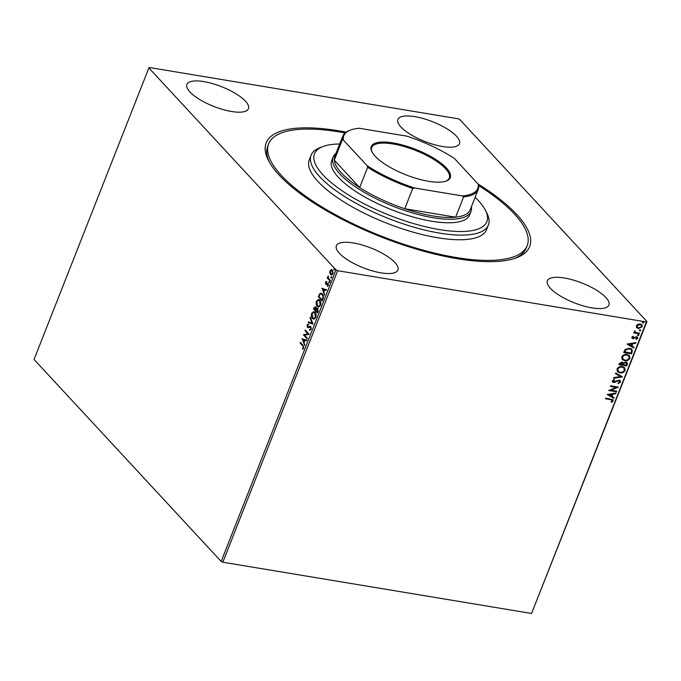 <?xml version="1.0" encoding="UTF-8"?>
<svg xmlns="http://www.w3.org/2000/svg" width="681" height="681" viewBox="0 0 681 681"><rect width="100%" height="100%" fill="white"/><g stroke="black" fill="none" stroke-linecap="round" stroke-linejoin="round"><path stroke-width="1.02" d="M478.079 184.023A141.58 45.414 -158.5 0 1 516.224 257.878A141.58 45.414 -158.5 0 1 457.147 258.686A141.58 45.414 -158.5 0 1 268.331 160.231A141.58 45.414 -158.5 0 1 338.678 130.803A141.58 45.414 -158.5 0 1 346.118 132.14M478.649 185.53A138.933 44.563 -158.5 0 1 527.877 236.596A138.933 44.563 -158.5 0 1 527.179 245.662A138.933 44.563 -158.5 0 1 394.333 240.997A138.933 44.563 -158.5 0 1 267.948 152.893A138.933 44.563 -158.5 0 1 268.646 143.827L267.735 146.16A138.933 44.563 21.5 0 0 269.131 161.737M414.84 116.647A33.08 10.607 21.5 0 0 397.9 119.464A33.08 10.607 21.5 0 0 410.728 134.566A33.08 10.607 21.5 0 0 442.514 146.526A33.08 10.607 21.5 0 0 459.454 143.708A33.08 10.607 21.5 0 0 446.625 128.598A33.08 10.607 21.5 0 0 414.84 116.647M353.311 242.964A33.08 10.607 21.5 0 0 336.371 245.781A33.08 10.607 21.5 0 0 349.2 260.891A33.08 10.607 21.5 0 0 380.994 272.843A33.08 10.607 21.5 0 0 397.925 270.025A33.08 10.607 21.5 0 0 385.097 254.924A33.08 10.607 21.5 0 0 353.311 242.964M564.311 277.993A33.08 10.607 21.5 0 0 547.379 280.81A33.08 10.607 21.5 0 0 560.208 295.92A33.08 10.607 21.5 0 0 591.993 307.872A33.08 10.607 21.5 0 0 608.933 305.062A33.08 10.607 21.5 0 0 596.105 289.953A33.08 10.607 21.5 0 0 564.311 277.993M203.832 81.618A33.08 10.607 21.5 0 0 186.9 84.435A33.08 10.607 21.5 0 0 199.729 99.537A33.08 10.607 21.5 0 0 231.514 111.497A33.08 10.607 21.5 0 0 248.454 108.679A33.08 10.607 21.5 0 0 235.626 93.569A33.08 10.607 21.5 0 0 203.832 81.618M330.302 271.234L331.57 269.633L331.128 269.557L332.371 270.034L332.924 273.915L331.358 275.124L329.791 272.945L329.996 270.749L331.553 269.548M330.072 280.972L327.238 277.916L327.484 277.295L327.901 277.737L328.148 275.771L328.429 278.171L330.319 280.351L330.072 280.972M325.475 282.215L326.352 281.44L325.978 283.568L328.063 283.287L328.361 285.492L327.467 286.369L327.833 283.926L325.748 284.215L325.475 282.215L326.795 281.517M325.978 283.568L327.987 283.092M327.867 286.199L328.276 284.003L327.501 283.79M326.259 284.479L325.748 284.215L326.19 284.283L325.824 282.581M322.947 299.07L322.198 300.959L318.325 296.78L319.712 293.749L321.083 293.153L322.283 293.903C323.441 295.018 323.662 296.737 322.947 299.07M317.414 313.098L313.541 308.919L313.992 307.761L315.695 306.918L316.222 308.578L317.721 308.357L318.061 311.472L317.414 313.098M315.15 306.595L315.695 306.918M317.184 308.033L317.721 308.357M313.09 324.088L308.178 322.522L308.45 321.841L312.17 323.024L310.017 317.865L310.281 317.184L313.09 324.088M307.48 338.321L307.233 338.951L303.36 334.763L307.855 333.801L304.969 330.685L305.216 330.055L309.089 334.243L304.594 335.205L307.48 338.321M302.679 345.812L300.1 343.028L300.347 342.407L302.968 345.233L303.735 348.187L302.679 349.251L303.334 347.761L302.679 345.812L303.122 345.888L300.1 343.028M221.172 561.433L34.05 359.449L148.875 67.938L335.997 269.923L337.665 270.706L222.832 562.217L221.172 561.433L335.997 269.923M301.794 338.738L306.739 340.202L306.467 340.892L304.901 340.389L303.998 342.679L304.637 345.539L302.253 338.772M311.149 329.374L309.574 330.294L309.583 329.57L310.732 328.991L310.527 327.135L307.42 327.365L307.088 324.931L308.365 324.062L308.408 324.811L307.48 325.373L307.65 326.718L310.774 326.514L311.149 329.374M310.025 330.328L310.025 329.647L311.174 329.059L310.97 327.212L310.059 326.931M308.135 327.68L307.42 327.365L307.863 327.442L307.088 324.931M307.65 326.718L308.995 326.522M310.178 326.182L310.774 326.514M312.528 318.563C311.404 317.414 311.123 315.644 311.694 313.243L313.839 311.566L314.98 312.264C316.103 313.422 316.376 315.192 315.788 317.593L313.643 319.236L312.971 318.64C311.847 317.491 311.566 315.72 312.136 313.32L311.694 313.243M317.312 306.424C316.188 305.275 315.907 303.505 316.478 301.104L318.623 299.427L319.764 300.125C320.887 301.283 321.151 303.054 320.572 305.454L318.427 307.097L317.755 306.501C316.631 305.352 316.35 303.581 316.92 301.181L316.478 301.104M321.662 288.301L326.608 289.765L326.335 290.446L324.769 289.944L323.867 292.243L324.505 295.103L322.122 288.335M329.374 282.726L328.897 281.798L329.425 281.619L329.544 282.496L329.017 282.666L329.544 282.496M329.459 282.743L328.897 281.798L329.425 281.619M331.264 277.916L330.796 276.98L331.324 276.809L331.443 277.678L330.906 277.857L331.443 277.678M331.358 277.925L330.796 276.98L331.324 276.809M334.362 270.068L333.886 269.131L334.414 268.961L334.533 269.829L334.005 270.008L334.533 269.829M334.448 270.085L333.886 269.131L334.414 268.961M148.875 67.938L149.437 67.53L458.168 118.783L459.828 119.567L646.95 321.551L531.563 613.47L222.832 562.217M636.65 327.612L636.369 325.756L637.978 324.224L640.234 323.952L641.902 324.794L642.251 326.735L638.42 328.557L636.761 327.74M639.348 333.835L633.67 332.89L633.917 332.268L634.752 332.405L634.632 330.711L635.773 332.473L639.595 333.213L639.348 333.835L633.747 332.703M634.896 330.872L635.773 332.473M631.857 337.231L633.143 336.15L633.483 336.601L632.564 337.308L633.092 338.04L636.573 336.72L637.476 337.163L637.688 338.321L636.412 339.478L636.028 339.036L636.965 338.27L636.352 337.35L632.87 338.67L632.028 338.27L631.857 337.231M633.109 336.167L632.343 337.069L633.092 338.04M636.965 338.27L636.131 337.112L635.756 337.41M632.223 351.924L631.474 353.822L623.702 352.537L624.188 351.294L625.235 349.404L629.67 348.17L632.002 349.285L632.223 351.924L631.474 353.822M626.69 365.961L618.918 364.675L619.378 363.518L622.042 361.96L623.396 362.999L625.89 362.037L627.099 362.632L627.337 364.335L626.69 365.961L618.995 364.48M622.366 376.951L613.564 378.278L613.828 377.589L620.51 376.584L615.394 373.622L615.667 372.941L622.408 376.848L613.675 377.989M616.756 391.183L616.509 391.813L608.737 390.519L616.143 387.404L610.346 386.442L610.593 385.812L618.365 387.097L610.976 390.222L616.756 391.183M612.313 400.845L610.653 399.645L605.486 398.785L605.732 398.155L612.943 399.713L613.113 400.973L611.615 402.369L611.138 401.952L612.313 400.845L612.057 400.036M531.563 613.47L646.397 321.96L337.665 270.706M607.171 394.495L616.016 393.065L615.752 393.746L612.926 394.171L612.023 396.47L614.185 397.721L613.913 398.402L607.171 394.495M620.527 382.16L618.101 383.709L617.914 383.139L619.71 382.075L618.842 380.713L613.607 382.518L612.577 382.015L612.372 380.764L614.305 379.402L614.594 379.972L613.164 380.9L613.828 381.888L619.106 380.092L620.238 380.662L620.527 382.16L617.88 383.471M619.429 380.96L617.999 380.79M614.219 379.436L612.943 380.662L613.828 381.888M619.872 372.856L617.463 371.664L616.977 369.076C618.305 366.991 620.085 366.157 622.306 366.574L624.639 367.706L625.167 370.379C623.839 372.43 622.076 373.256 619.872 372.856L617.361 371.545M624.656 360.717L622.247 359.525L621.753 356.938C623.089 354.852 624.869 354.018 627.09 354.435L629.423 355.567L629.951 358.24C628.623 360.292 626.86 361.117 624.656 360.717L622.145 359.406M627.039 344.058L635.884 342.628L635.62 343.309L632.794 343.735L631.891 346.025L634.054 347.284L633.781 347.965L627.039 344.058M638.208 334.448L638.65 335.078L637.799 335.495L638.429 334.686L638.872 335.316L638.02 335.733L637.578 335.103M640.106 329.638L640.549 330.268L639.689 330.685L640.327 329.876L640.77 330.506L639.91 330.923L639.476 330.294M643.196 321.79L643.639 322.419L642.787 322.837L643.417 322.028L643.86 322.658L643.009 323.075L642.566 322.445M646.397 321.96L646.95 321.551M514.606 258.431A138.933 44.563 21.5 0 0 526.26 247.995L527.179 245.662M612.091 400.607L610.431 399.406L605.554 398.598M612.823 399.602L613.113 400.973M612.891 400.734L611.615 402.369M615.684 393.116L615.752 393.746M615.53 393.507L612.926 394.171M612.704 393.933L612.023 396.47M613.93 397.568L613.913 398.402M613.692 398.164L607.205 394.41M612.023 394.308L608.848 394.52L611.334 396.07L612.023 394.308L609.069 394.759M616.467 391.132L616.509 391.813M616.288 391.575L608.899 390.341M610.423 386.246L616.143 387.404M617.999 387.038L610.976 390.222M619.327 380.824L618.62 380.475M617.778 380.551L614.917 382.399M614.696 382.16L613.607 382.518M613.385 382.279L612.483 381.888M612.943 380.662L613.607 381.649L612.943 380.662M620.127 380.543L620.306 381.922M615.428 373.529L620.51 376.584M624.528 367.595L625.167 370.379M624.945 370.141C623.617 372.192 621.855 373.018 619.65 372.618M623.856 368.012L621.838 366.965C620.076 366.633 618.646 367.297 617.565 368.94L618.101 371.179M622.059 367.204C620.297 366.872 618.867 367.536 617.786 369.179L618.203 371.298L620.119 372.226C621.872 372.55 623.285 371.903 624.358 370.268L623.966 368.123L621.838 366.965M626.98 362.522L627.337 364.335M627.116 364.088L626.469 365.723M626.282 362.939L625.422 362.428L623.643 363.186L623.03 364.48L626.145 365.203L626.409 363.058L625.643 362.667L623.864 363.424L623.251 364.727M622.443 362.845L621.591 362.352L619.744 363.935L622.46 364.59L621.813 362.59L619.965 364.173M621.591 362.352L622.349 362.726M629.304 355.456L629.951 358.24M629.729 358.002C628.401 360.053 626.639 360.879 624.434 360.479M628.64 355.874L626.622 354.827C624.852 354.495 623.43 355.159 622.34 356.801L622.885 359.04M626.843 355.065C625.073 354.733 623.651 355.397 622.562 357.04L622.987 359.159L624.903 360.087C626.656 360.411 628.069 359.764 629.142 358.129L628.75 355.984L626.622 354.827M631.253 353.584L623.779 352.341M631.891 349.166L632.002 351.685M631.1 349.515L629.193 348.561L625.618 349.617L624.528 351.796L630.929 353.064L631.653 350.672L631.219 349.625L629.414 348.8L625.839 349.855L624.749 352.034M635.552 342.679L635.62 343.309M635.399 343.071L632.794 343.735M632.572 343.496L631.891 346.025M633.798 347.131L633.781 347.965M633.56 347.727L627.073 343.965M631.891 343.871L628.716 344.075L631.202 345.625L631.891 343.871L628.938 344.322M632.343 337.069L632.87 337.802L632.343 337.069M637.365 337.052L637.688 338.321M637.467 338.082L636.19 339.24M636.744 338.031L636.131 337.112L636.744 338.031M635.535 337.172L634.905 337.98M634.683 337.742L633.832 338.619M633.611 338.38L632.87 338.67M632.649 338.431L631.934 338.134M637.799 335.495L637.356 334.865M634.683 331.136L635.552 332.234L634.683 331.136M639.297 333.162L639.127 333.596M639.689 330.685L639.255 330.055M641.791 324.675L642.251 326.735M642.03 326.497L638.42 328.557M638.199 328.319L636.42 327.374M641.187 325.118L639.774 324.343L636.846 325.637L637.263 327.161M639.995 324.582L637.067 325.876L637.373 327.289L638.676 327.927L641.553 326.625L641.315 325.237L639.774 324.343M642.787 322.837L642.345 322.207M303.054 349.055L302.509 348.604M302.951 348.681L303.564 348.187L303.122 348.119M303.564 348.187L303.334 347.761M303.777 347.838L303.122 345.888M306.493 340.823L304.901 340.389M304.841 345.029L302.236 338.815M303.7 341.981L304.841 340.296L302.747 339.7L303.7 341.981L304.39 340.228L302.747 339.7M304.841 340.296L304.39 340.228M307.344 338.661L303.36 334.763M303.854 334.703L307.855 333.801M308.297 333.877L304.969 330.685M310.025 329.647L309.583 329.57M311.174 329.059L310.732 328.991M308.578 327.757L307.863 327.442M307.531 325.007L308.808 324.139M308.093 326.795L308.748 326.957L308.093 326.795M309.438 326.599L310.4 326.25M313.107 324.028L308.178 322.522M308.629 322.598L308.868 321.977M310.017 317.865L312.17 323.024M312.136 313.32L314.06 311.626M313.864 319.253L312.971 318.64M313.898 318.495L315.822 317.261L315.175 312.962L314.026 312.392M314.733 312.894L313.805 312.332L312.102 313.643L312.775 317.933L313.677 318.487L315.38 317.184L314.733 312.894L315.175 312.962M315.822 317.261L315.38 317.184M317.525 312.817L313.541 308.919M313.984 308.995L314.435 307.838L316.137 306.995M318.163 308.433L316.222 308.578M317.261 312.043L317.993 311.404L317.916 309.055L316.393 309.225L315.822 310.485L317.261 312.043L317.465 308.987L317.916 309.055L316.835 309.293M316.214 308.229L315.124 307.352L314.443 308.067L314.188 308.723L315.431 310.059L315.456 307.557L315.899 307.633L314.886 308.144M315.431 310.059L316.265 308.587M316.001 309.812L315.55 309.736M317.993 311.404L317.55 311.328M316.92 301.181L318.836 299.487M318.648 307.114L317.755 306.501M318.682 306.356L320.606 305.122L319.959 300.823L318.81 300.253M319.517 300.755L318.589 300.193L316.886 301.504L317.55 305.795L318.461 306.348L320.164 305.045L319.517 300.755L319.959 300.823M320.606 305.122L320.164 305.045M322.309 300.679L318.325 296.78M318.768 296.856L320.155 293.826L319.712 293.749M320.155 293.826L321.304 293.205M322.479 294.601L321.074 293.928L319.951 294.481L318.963 296.584L322.045 299.904L322.488 299.98L323.322 297.52L322.479 294.601L321.304 293.996M323.322 297.52L322.036 294.524M322.045 299.904L322.879 297.444M326.361 290.387L324.769 289.944M324.709 294.592L322.104 288.378M323.569 291.545L324.709 289.859L322.615 289.263L323.569 291.545L324.258 289.783L322.615 289.263M324.709 289.859L324.258 289.783M327.791 285.799L327.348 285.731M328.463 285.16L327.987 285.186M326.71 284.556L326.19 284.283M329.34 281.874L329.868 281.696M330.183 280.691L327.238 277.916M331.238 277.056L331.766 276.886M331.579 275.133L329.791 272.945M330.234 273.021L330.174 272.409M330.438 270.825L329.996 270.749M331 274.715L330.557 274.639M331.255 274.094L333.06 273.49M333.188 272.179L331.707 270.348M331.673 274.409L330.804 274.017L332.575 273.541L332.124 270.663L331.485 270.28L331.936 270.357M332.566 270.74L330.336 271.123L330.804 274.017M333.018 273.609L332.575 273.541M334.328 269.208L334.856 269.038M339.7 143.98A92.625 29.709 21.5 0 0 323.271 146.449A92.625 29.709 21.5 0 0 314.026 159.848A92.625 29.709 21.5 0 0 406.804 221.487A92.625 29.709 21.5 0 0 487.315 215.647A92.625 29.709 21.5 0 0 485.442 210.327A92.625 29.709 21.5 0 0 475.117 197.32M485.442 210.327L486.949 213.306A95.263 30.56 -158.5 0 1 488.873 218.78A95.263 30.56 -158.5 0 1 488.388 224.994A95.263 30.56 -158.5 0 1 397.295 221.802A95.263 30.56 -158.5 0 1 310.63 161.38A95.263 30.56 -158.5 0 1 311.115 155.166A95.263 30.56 -158.5 0 1 320.147 147.598L323.271 146.449M333.111 157.098L331.732 160.588A74.093 23.767 21.5 0 0 331.358 165.432A74.093 23.767 21.5 0 0 398.76 212.421A74.093 23.767 21.5 0 0 469.609 214.907L470.988 211.408A74.093 23.767 -158.5 0 1 433.048 217.716A74.093 23.767 -158.5 0 1 361.841 190.935A74.093 23.767 -158.5 0 1 333.111 157.098A74.093 23.767 -158.5 0 1 335.98 153.421M268.646 143.827A138.933 44.563 -158.5 0 1 345.097 132.931M311.115 155.166L309.276 159.831A95.263 30.56 21.5 0 0 308.791 166.045A95.263 30.56 21.5 0 0 395.457 226.467A95.263 30.56 21.5 0 0 486.549 229.659L488.388 224.994M428.545 181.282A42.477 13.62 -158.5 0 1 371.903 151.744A42.477 13.62 -158.5 0 1 393.005 142.916A42.477 13.62 -158.5 0 1 439.066 161.712A42.477 13.62 -158.5 0 1 446.268 181.035A42.477 13.62 -158.5 0 1 428.545 181.282M445.783 181.206A41.677 13.373 21.5 0 0 449.281 178.073A41.677 13.373 21.5 0 0 433.116 159.039A41.677 13.373 21.5 0 0 393.065 143.972A41.677 13.373 21.5 0 0 371.724 147.522A41.677 13.373 21.5 0 0 372.141 152.195M343.386 140.073L342.288 139.886A72.773 23.341 -158.5 0 1 342.79 136.123L334.797 156.417A72.773 23.341 21.5 0 0 334.294 160.171L359.662 187.556A72.773 23.341 21.5 0 0 404.744 208.744A72.773 23.341 21.5 0 0 432.954 215.954A72.773 23.341 21.5 0 0 455.632 217.188A72.773 23.341 21.5 0 0 470.213 209.757L478.207 189.471A72.773 23.341 -158.5 0 1 463.625 196.903L462.254 195.924A71.982 23.086 21.5 0 0 478.164 184.125L454.44 158.503A71.982 23.086 21.5 0 0 406.897 136.166L359.296 128.266A71.982 23.086 21.5 0 0 350.63 130.003A71.982 23.086 21.5 0 0 343.386 140.073L367.11 165.687A71.982 23.086 21.5 0 0 414.652 188.024L462.254 195.924M471.397 206.76A74.093 23.767 -158.5 0 1 470.988 211.408M414.652 188.024L412.737 188.45L404.744 208.744L455.632 217.188L463.625 196.903M342.288 139.886L334.294 160.171A72.773 23.341 21.5 0 0 359.662 187.556L367.655 167.271L367.11 165.687M478.164 184.125L478.709 185.709A72.773 23.341 -158.5 0 1 478.207 189.471M412.737 188.45A72.773 23.341 -158.5 0 1 367.655 167.271M342.79 136.123A72.773 23.341 -158.5 0 1 349.685 130.343L350.63 130.003M314.435 307.838L313.992 307.761M319.253 295.614L318.81 295.545M322.76 299.308L322.309 299.231M327.28 283.458L326.837 283.381M310.178 326.948L310.63 327.016M307.982 326.914L308.425 326.991M313.805 312.332L314.256 312.409M313.677 318.487L314.12 318.555M318.589 300.193L319.031 300.27M318.461 306.348L318.904 306.416M321.074 293.928L321.517 294.005M326.19 283.696L326.642 283.764M327.595 283.79L328.038 283.858"/></g></svg>
